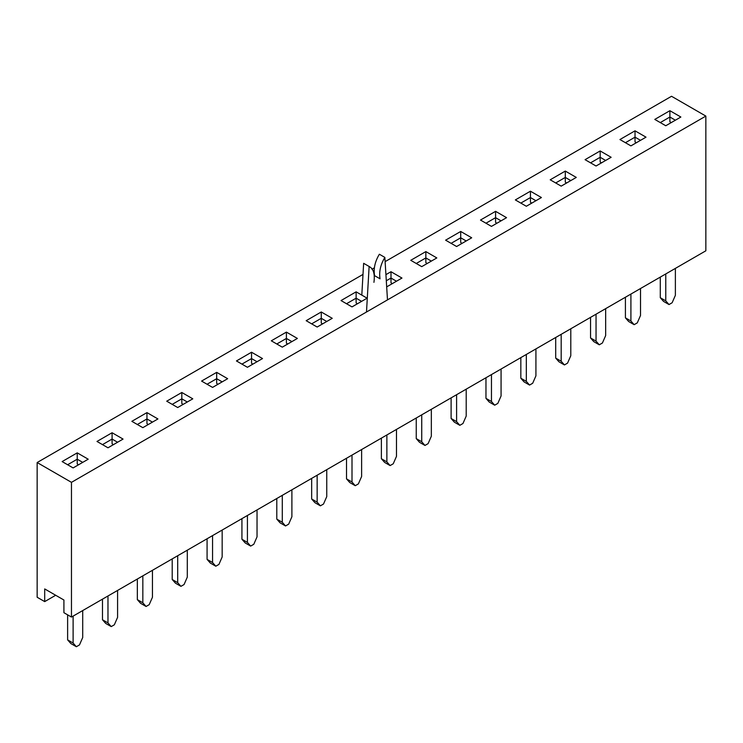 <?xml version="1.0" encoding="UTF-8"?>
<svg xmlns="http://www.w3.org/2000/svg" width="743" height="743" viewBox="0 0 743 743"><rect width="100%" height="100%" fill="white"/><g stroke="black" fill="none" stroke-linecap="round" stroke-linejoin="round"><path stroke-width="1.11" d="M665.774 273.935L665.774 300.878L669.016 304.556L672.136 302.754L675.378 295.333L675.378 268.39M660.286 277.111L660.286 297.711L663.527 301.389L669.016 304.556M665.774 300.878L660.286 297.711M630.909 294.061L630.909 321.004L634.15 324.682L637.28 322.88L640.522 315.459L640.522 288.516M625.42 297.237L625.42 317.837L628.662 321.515L634.15 324.682M630.909 321.004L625.42 317.837M596.044 314.196L596.044 341.139L599.285 344.808L602.415 343.006L605.656 335.585L605.656 308.642M590.555 317.363L590.555 337.963L593.796 341.641L599.285 344.808M596.044 341.139L590.555 337.963M561.188 334.322L561.188 361.265L564.429 364.943L567.55 363.132L570.791 355.721L570.791 328.777M555.699 337.489L555.699 358.098L558.931 361.767L564.429 364.943M561.188 361.265L555.699 358.098M526.323 354.448L526.323 381.391L529.564 385.069L532.685 383.258L535.926 375.847L535.926 348.904M520.834 357.615L520.834 378.224L524.075 381.902L529.564 385.069M526.323 381.391L520.834 378.224M491.457 374.574L491.457 401.517L494.699 405.195L497.829 403.393L501.07 395.973L501.07 369.03M485.968 377.741L485.968 398.35L489.21 402.028L494.699 405.195M491.457 401.517L485.968 398.35M456.601 394.7L456.601 421.643L459.843 425.321L462.963 423.519L466.205 416.099L466.205 389.156M451.103 397.876L451.103 418.476L454.344 422.154L459.843 425.321M456.601 421.643L451.103 418.476M421.736 414.835L421.736 441.779L424.977 445.447L428.098 443.645L431.339 436.225L431.339 409.282M416.247 418.003L416.247 438.602L419.489 442.28L424.977 445.447M421.736 441.779L416.247 438.602M386.871 434.961L386.871 461.905L390.112 465.582L393.242 463.771L396.483 456.351L396.483 429.408M381.382 438.129L381.382 458.728L384.623 462.406L390.112 465.582M386.871 461.905L381.382 458.728M352.006 455.087L352.006 482.031L355.247 485.708L358.377 483.897L361.618 476.486L361.618 449.543M346.517 458.255L346.517 478.863L349.758 482.532L355.247 485.708M352.006 482.031L346.517 478.863M317.15 475.214L317.15 502.157L320.391 505.834L323.511 504.033L326.753 496.612L326.753 469.669M311.661 478.381L311.661 498.99L314.902 502.667L320.391 505.834M317.15 502.157L311.661 498.99M282.284 495.34L282.284 522.283L285.526 525.96L288.656 524.159L291.897 516.738L291.897 489.795M276.795 498.516L276.795 519.116L280.037 522.793L285.526 525.96M282.284 522.283L276.795 519.116M247.419 515.466L247.419 542.409L250.66 546.086L253.79 544.285L257.032 536.864L257.032 509.921M241.93 518.642L241.93 539.242L245.171 542.919L250.66 546.086M247.419 542.409L241.93 539.242M212.563 535.601L212.563 562.544L215.804 566.212L218.925 564.411L222.166 556.99L222.166 530.047M207.074 538.768L207.074 559.368L210.315 563.045L215.804 566.212M212.563 562.544L207.074 559.368M177.698 555.727L177.698 582.67L180.939 586.348L184.069 584.537L187.301 577.125L187.301 550.173M172.209 558.894L172.209 579.494L175.45 583.171L180.939 586.348M177.698 582.67L172.209 579.494M142.832 575.853L142.832 602.796L146.074 606.474L149.204 604.663L152.445 597.251L152.445 570.308M137.344 579.02L137.344 599.629L140.585 603.297L146.074 606.474M142.832 602.796L137.344 599.629M107.976 595.979L107.976 622.922L111.218 626.6L114.338 624.798L117.58 617.377L117.58 590.434M102.478 599.146L102.478 619.755L105.72 623.433L111.218 626.6M107.976 622.922L102.478 619.755M73.111 616.105L73.111 643.048L76.353 646.726L79.473 644.924L82.714 637.503L82.714 610.56M67.622 614.842L67.622 639.881L70.864 643.559L76.353 646.726M73.111 643.048L67.622 639.881M82.714 462.378L77.226 459.202L67.622 464.756L77.226 459.202L77.226 452.868L88.213 459.202L73.111 467.923L62.133 461.579L77.226 452.868L88.213 459.202L73.111 467.923L62.133 461.579L77.226 452.868L77.226 463.957L77.226 459.202L82.714 462.378M78.6 464.756L77.226 463.957L78.6 464.756M96.989 441.453L112.091 432.742L123.069 439.076L107.976 447.797L96.989 441.453L112.091 432.742L123.069 439.076L107.976 447.797L96.989 441.453M131.855 421.327L146.956 412.606L157.934 418.95L142.832 427.671L131.855 421.327L146.956 412.606L157.934 418.95L142.832 427.671L131.855 421.327M166.72 401.201L181.812 392.48L192.799 398.824L177.698 407.536L166.72 401.201L181.812 392.48L192.799 398.824L177.698 407.536L166.72 401.201M201.576 381.075L216.677 372.354L227.655 378.698L212.563 387.409L201.576 381.075L216.677 372.354L227.655 378.698L212.563 387.409L201.576 381.075M236.441 360.94L251.543 352.228L262.52 358.563L247.419 367.283L236.441 360.94L251.543 352.228L262.52 358.563L247.419 367.283L236.441 360.94M271.306 340.814L286.399 332.102L297.386 338.436L282.284 347.157L271.306 340.814L286.399 332.102L297.386 338.436L282.284 347.157L271.306 340.814M306.172 320.688L321.264 311.976L332.242 318.31L317.15 327.031L306.172 320.688L321.264 311.976L332.242 318.31L317.15 327.031L306.172 320.688M341.028 300.562L356.129 291.841L367.107 298.184L352.006 306.896L341.028 300.562L356.129 291.841L367.107 298.184L352.006 306.896L341.028 300.562M385.914 274.641L390.994 271.715L401.972 278.058L386.871 286.77L401.972 278.058L390.994 271.715L390.994 278.058L386.295 280.761L390.994 278.058L390.994 271.715L385.914 274.641M410.758 260.31L425.85 251.589L436.828 257.932L421.736 266.644L410.758 260.31L425.85 251.589L436.828 257.932L421.736 266.644L410.758 260.31M445.614 240.175L460.716 231.463L471.694 237.797L456.601 246.518L445.614 240.175L460.716 231.463L471.694 237.797L456.601 246.518L445.614 240.175M480.48 220.049L495.581 211.337L506.559 217.671L491.457 226.392L480.48 220.049L495.581 211.337L506.559 217.671L491.457 226.392L480.48 220.049M515.345 199.923L530.437 191.202L541.424 197.545L526.323 206.266L515.345 199.923L530.437 191.202L541.424 197.545L526.323 206.266L515.345 199.923M550.201 179.797L565.302 171.076L576.28 177.419L561.188 186.131L550.201 179.797L565.302 171.076L576.28 177.419L561.188 186.131L550.201 179.797M585.066 159.671L600.168 150.95L611.145 157.293L596.044 166.005L585.066 159.671L600.168 150.95L611.145 157.293L596.044 166.005L585.066 159.671M619.931 139.535L635.024 130.824L646.011 137.167L630.909 145.879L619.931 139.535L635.024 130.824L646.011 137.167L630.909 145.879L619.931 139.535M654.787 119.409L669.889 110.698L680.867 117.032L665.774 125.753L654.787 119.409L669.889 110.698L680.867 117.032L665.774 125.753L654.787 119.409M71.467 482.346L705.85 116.084L705.85 250.8L71.467 617.061L71.467 482.346L705.85 116.084L705.85 250.8L71.467 617.061L71.467 482.346L37.15 462.536L363.002 274.408L37.15 462.536L71.467 482.346M671.533 96.274L705.85 116.084L671.533 96.274L385.115 261.638L671.533 96.274M371.964 269.226L374.37 267.842L371.964 269.226M117.58 442.243L112.091 439.076L112.091 432.742L112.091 439.076L102.478 444.62L112.091 439.076L112.091 443.831L112.091 439.076L117.58 442.243M113.465 444.62L112.091 443.831L113.465 444.62M152.445 422.117L146.956 418.95L146.956 412.606L146.956 418.95L137.344 424.494L146.956 418.95L146.956 423.705L146.956 418.95L152.445 422.117M148.321 424.494L146.956 423.705L148.321 424.494M187.301 401.991L181.812 398.824L181.812 392.48L181.812 398.824L172.209 404.368L181.812 398.824L181.812 403.579L181.812 398.824L187.301 401.991M183.187 404.368L181.812 403.579L183.187 404.368M222.166 381.865L216.677 378.698L216.677 372.354L216.677 378.698L207.074 384.242L216.677 378.698L216.677 383.453L216.677 378.698L222.166 381.865M218.052 384.242L216.677 383.453L218.052 384.242M257.032 361.739L251.543 358.563L251.543 352.228L251.543 358.563L241.93 364.116L251.543 358.563L251.543 363.318L251.543 358.563L257.032 361.739M252.917 364.116L251.543 363.318L252.917 364.116M291.897 341.613L286.399 338.436L286.399 332.102L286.399 338.436L276.795 343.99L286.399 338.436L286.399 343.192L286.399 338.436L291.897 341.613M287.773 343.99L286.399 343.192L287.773 343.99M326.753 321.478L321.264 318.31L321.264 311.976L321.264 318.31L311.661 323.855L321.264 318.31L321.264 323.066L321.264 318.31L326.753 321.478M322.638 323.855L321.264 323.066L322.638 323.855M361.618 301.352L356.129 298.184L356.129 291.841L356.129 298.184L346.517 303.729L356.129 298.184L356.129 302.94L356.129 298.184L361.618 301.352M357.504 303.729L356.129 302.94L357.504 303.729M396.483 281.226L390.994 278.058L390.994 282.814L390.994 278.058L396.483 281.226M392.36 283.603L390.994 282.814L392.36 283.603M431.339 261.099L425.85 257.932L425.85 251.589L425.85 257.932L416.247 263.477L425.85 257.932L425.85 262.688L425.85 257.932L431.339 261.099M427.225 263.477L425.85 262.688L427.225 263.477M466.205 240.973L460.716 237.797L460.716 231.463L460.716 237.797L451.103 243.351L460.716 237.797L460.716 242.552L460.716 237.797L466.205 240.973M462.09 243.351L460.716 242.552L462.09 243.351M501.07 220.847L495.581 217.671L495.581 211.337L495.581 217.671L485.968 223.216L495.581 217.671L495.581 222.426L495.581 217.671L501.07 220.847M496.946 223.216L495.581 222.426L496.946 223.216M535.926 200.712L530.437 197.545L530.437 191.202L530.437 197.545L520.834 203.09L530.437 197.545L530.437 202.3L530.437 197.545L535.926 200.712M531.812 203.09L530.437 202.3L531.812 203.09M570.791 180.586L565.302 177.419L565.302 171.076L565.302 177.419L555.699 182.964L565.302 177.419L565.302 182.174L565.302 177.419L570.791 180.586M566.677 182.964L565.302 182.174L566.677 182.964M605.656 160.46L600.168 157.293L600.168 150.95L600.168 157.293L590.555 162.838L600.168 157.293L600.168 162.048L600.168 157.293L605.656 160.46M601.533 162.838L600.168 162.048L601.533 162.838M640.522 140.334L635.024 137.167L635.024 130.824L635.024 137.167L625.42 142.712L635.024 137.167L635.024 141.913L635.024 137.167L640.522 140.334M636.398 142.712L635.024 141.913L636.398 142.712M675.378 120.208L669.889 117.032L669.889 110.698L669.889 117.032L660.286 122.586L669.889 117.032L669.889 121.787L669.889 117.032L675.378 120.208M671.263 122.586L669.889 121.787L671.263 122.586M63.917 600.019L63.917 612.696L71.467 617.061L63.917 612.696L63.917 600.019L44.701 588.93L63.917 600.019M44.701 601.607L44.701 588.93L44.701 601.607L55.679 595.264L44.701 601.607L37.15 597.251L37.15 462.536L37.15 597.251L44.701 601.607M387.484 299.893L384.855 257.403C380.5 264.666 378.902 271.799 380.044 278.811L374.556 275.644C373.404 268.632 375.011 261.49 379.357 254.236L384.855 257.403M373.933 282.349C375.085 274 373.478 268.715 369.132 266.477L366.494 312.004M369.132 266.477L363.643 263.31L361.804 295.12"/></g></svg>
